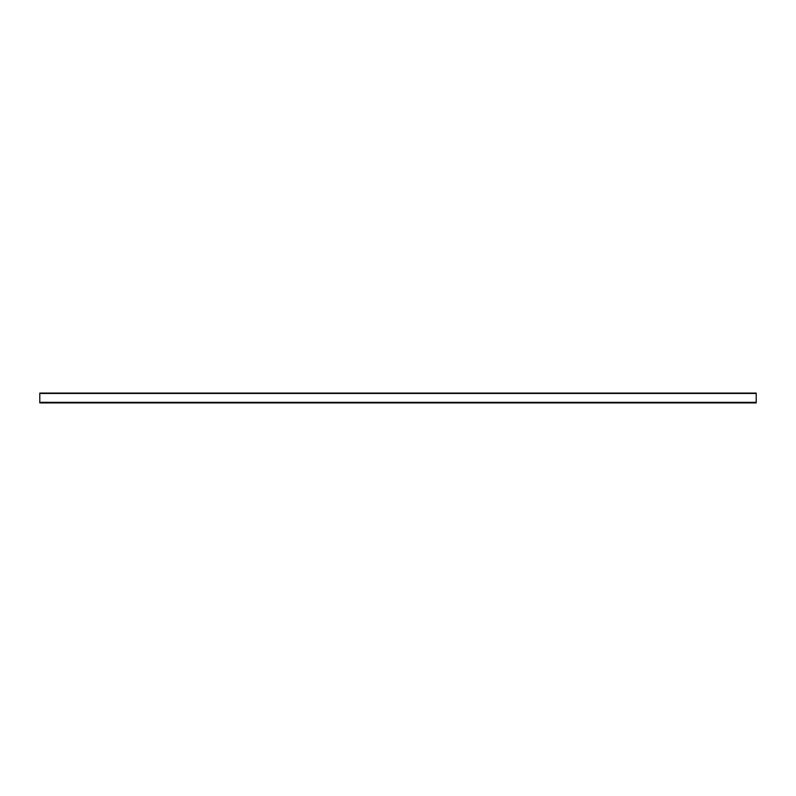<?xml version="1.0" encoding="UTF-8"?>
<svg xmlns="http://www.w3.org/2000/svg" width="796" height="796" viewBox="0 0 796 796"><rect width="100%" height="100%" fill="white"/><g stroke="black" fill="none" stroke-linecap="round" stroke-linejoin="round"><path stroke-width="1.19" d="M39.8 402.925L756.2 402.925L756.2 393.075L39.8 393.075L39.8 402.925M39.8 402.328L756.2 402.328M39.8 393.463L756.2 393.463"/></g></svg>
